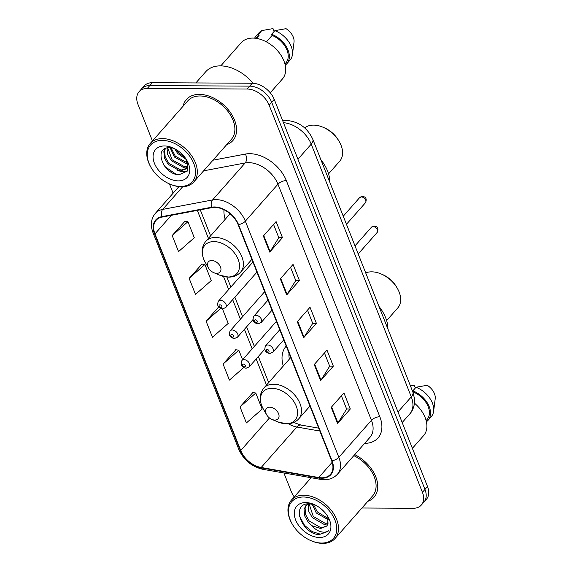 <?xml version="1.0" encoding="UTF-8"?>
<svg xmlns="http://www.w3.org/2000/svg" width="572" height="572" viewBox="0 0 572 572"><rect width="100%" height="100%" fill="white"/><g stroke="black" fill="none" stroke-linecap="round" stroke-linejoin="round"><path stroke-width="0.86" d="M286.222 346.096A34.234 22.816 -138.6 0 0 286.114 346.21A34.234 22.816 -138.6 0 0 283.283 366.03M223.974 209.76A34.234 22.816 -138.6 0 0 225.189 219.319M252.967 262.098A4.848 3.232 -138.6 0 0 252.524 262.484L218.454 301.137A4.848 3.232 41.4 0 1 220.499 300.321A4.848 3.232 41.4 0 1 225.275 303.067A4.848 3.232 41.4 0 1 225.718 307.543L222.601 308.901C218.032 307.893 216.652 305.305 218.454 301.137M264.707 291.763A4.848 3.232 -138.6 0 0 264.264 292.149L230.194 330.795A4.848 3.232 41.4 0 1 232.239 329.987A4.848 3.232 41.4 0 1 237.015 332.732A4.848 3.232 41.4 0 1 237.466 337.201L234.341 338.567C229.78 337.559 228.392 334.97 230.194 330.795M276.455 321.428A4.848 3.232 -138.6 0 0 276.011 321.814L241.942 360.46A4.848 3.232 41.4 0 1 243.987 359.652A4.848 3.232 41.4 0 1 248.763 362.398A4.848 3.232 41.4 0 1 249.206 366.866L246.089 368.232C241.52 367.224 240.14 364.636 241.942 360.46M361.94 508L413.17 508.279A19.377 12.913 -138.6 0 0 421.342 505.033L426.433 499.256A19.377 12.913 -138.6 0 0 427.513 486.522L274.238 99.392A19.377 12.913 -138.6 0 0 252.266 83.24L152.338 82.697A19.377 12.913 -138.6 0 0 144.165 85.943L141.613 88.832A19.377 12.913 -138.6 0 1 149.792 85.585A19.377 12.913 -138.6 0 0 141.613 88.832L139.067 91.72A19.377 12.913 -138.6 0 0 137.995 104.447L152.445 140.962M421.342 505.033A19.377 12.913 -138.6 0 0 422.422 492.306L269.14 105.169A19.377 12.913 -138.6 0 0 247.168 89.025L249.714 86.129L149.792 85.585L249.714 86.129A19.377 12.913 -138.6 0 1 271.693 102.281A19.377 12.913 -138.6 0 0 249.714 86.129L252.266 83.24M422.422 492.306L424.967 489.417L271.693 102.281L424.967 489.417A19.377 12.913 -138.6 0 1 423.888 502.144A19.377 12.913 -138.6 0 0 424.967 489.417L427.513 486.522M199.435 94.373A31.002 20.663 -138.6 0 0 186.35 99.571A31.002 20.663 -138.6 0 0 183.047 106.249A31.002 20.663 -138.6 0 1 186.35 99.571A31.002 20.663 -138.6 0 1 199.435 94.373A31.002 20.663 -138.6 0 1 230.008 111.962A31.002 20.663 -138.6 0 1 232.868 140.569A31.002 20.663 -138.6 0 0 230.008 111.962A31.002 20.663 -138.6 0 0 199.435 94.373M214.686 207.386A20.671 13.778 41.4 0 1 238.124 224.617L331.617 460.753A20.671 13.778 41.4 0 1 330.466 474.324A20.671 13.778 41.4 0 1 318.754 477.52L261.182 467.481A20.671 13.778 41.4 0 1 240.74 450.529L154.962 233.884A20.671 13.778 41.4 0 1 156.113 220.306A20.671 13.778 41.4 0 1 162.048 217.081L211.897 207.636A20.671 13.778 41.4 0 1 214.686 207.386M214.514 206.964A21.185 14.121 -138.6 0 0 211.654 207.214L161.804 216.659A21.185 14.121 -138.6 0 0 154.547 233.876L240.326 450.529A21.185 14.121 -138.6 0 0 261.275 467.896L318.847 477.942A21.185 14.121 -138.6 0 0 332.032 460.753L238.538 224.617A21.185 14.121 -138.6 0 0 214.514 206.964M341.405 395.81L346.646 409.051L337.945 422.937A5.169 2.338 158.4 0 1 337.566 423.444L350.3 408.994L343.944 392.928L331.202 407.378L337.566 423.444M346.618 408.973L350.3 408.994M324.446 352.974L329.687 366.209L320.985 380.101A5.169 2.338 158.4 0 1 320.606 380.609L333.34 366.159L326.977 350.093L314.243 364.543L320.606 380.609M329.658 366.137L333.34 366.159M273.566 224.46L278.807 237.702L270.106 251.594A5.169 2.338 158.4 0 1 269.727 252.095L282.461 237.652L276.097 221.586L263.363 236.036L269.727 252.095M278.778 237.63L282.461 237.652M290.526 267.296L295.767 280.537L287.065 294.43A5.169 2.338 158.4 0 1 286.686 294.93L299.421 280.487L293.057 264.421L280.323 278.871L286.686 294.93M295.738 280.466L299.421 280.487M307.486 310.131L312.727 323.373L304.025 337.265A5.169 2.338 158.4 0 1 303.646 337.773L316.38 323.323L310.017 307.257L297.283 321.707L303.646 337.773M312.698 323.302L316.38 323.323M226.655 144.687A31.002 20.663 -138.6 0 0 232.868 140.569A31.002 20.663 -138.6 0 1 226.655 144.687M367.853 501.301A31.002 20.663 -138.6 0 0 374.059 497.182A31.002 20.663 -138.6 0 0 354.733 454.618A31.002 20.663 -138.6 0 1 374.059 497.182A31.002 20.663 -138.6 0 1 367.853 501.301M247.168 89.025L147.247 88.474A19.377 12.913 -138.6 0 0 139.067 91.72M169.455 183.912L173.123 193.193M283.905 472.987L291.27 491.584A19.377 12.913 -138.6 0 0 294.244 496.889M252.824 392.599L240.025 406.878L246.382 422.944L262.133 409.087L255.777 393.021L252.631 392.571M201.945 264.092L189.146 278.371L195.502 294.43L211.254 280.58L204.898 264.514L201.752 264.064M184.985 221.257L172.179 235.535L178.543 251.594L194.294 237.745L187.938 221.679L184.792 221.228M235.864 349.764L223.066 364.042L229.422 380.108L243.679 367.567M218.654 306.971L206.106 321.207L212.462 337.265L228.214 323.416L222.472 308.901M206.106 321.207L220.606 308.451M189.146 278.371L204.898 264.514M172.179 235.535L187.938 221.679M242.592 359.724L238.817 350.186L235.671 349.735M223.066 364.042L238.817 350.186M240.025 406.878L255.777 393.021M180.516 186.436A27.771 18.511 -138.6 0 0 193.779 163.535A27.771 18.511 -138.6 0 0 162.284 140.39A27.771 18.511 -138.6 0 0 151.122 167.603A27.771 18.511 -138.6 0 0 169.784 184.055A27.771 18.511 -138.6 0 0 180.516 186.436M169.784 184.055L170.349 184.291A29.065 19.377 -138.6 0 0 181.581 186.787A29.065 19.377 -138.6 0 0 193.844 181.91A29.065 19.377 -138.6 0 0 191.162 155.091A29.065 19.377 -138.6 0 0 162.498 138.596A29.065 19.377 -138.6 0 0 150.236 143.472A29.065 19.377 -138.6 0 0 150.822 167.081L151.122 167.603M193.844 181.91L231.41 139.289A29.065 19.377 -138.6 0 0 228.736 112.469A29.065 19.377 -138.6 0 0 200.071 95.974A29.065 19.377 -138.6 0 0 187.809 100.851L150.236 143.472M252.996 83.262A34.878 23.245 -138.6 0 0 220.449 65.873A34.878 23.245 -138.6 0 0 205.734 71.722L195.853 82.933M270.249 92.793L282.418 78.986A27.449 18.297 -138.6 0 0 279.887 53.654A27.449 18.297 -138.6 0 0 252.817 38.081A27.449 18.297 -138.6 0 0 241.234 42.685L220.792 65.88M186.172 159.438L177.67 153.46L174.589 148.691M185.171 157.786L178.464 152.552L176.398 149.714M187.459 163.785L186.543 163.778L174.489 157.071L170.106 147.705M187.337 162.877L175.282 156.17L171.042 147.769M187.187 166.767L183.355 167.396L171.3 160.682L167.596 154.326L167.038 147.976M187.351 166.109L184.155 166.488L172.1 159.781L167.718 147.848M185.929 158.866L187.437 165.608L186 168.933L180.173 171.007L168.118 164.293L164.414 157.929L163.857 151.587L165.001 148.727M186.372 168.461L180.966 170.099L168.919 163.392L165.208 157.028L164.65 150.686L165.387 148.541M186.35 159.867A14.6 9.731 -138.6 0 0 185.886 158.809M174.153 148.47A14.6 9.731 -138.6 0 0 169.791 147.698C152.545 146.89 163.506 174.846 179.043 174.753L187.251 171.092L187.13 161.154M164.486 145.953A21.057 14.035 -138.6 0 0 154.433 163.32A21.057 14.035 -138.6 0 0 178.314 180.874A21.057 14.035 -138.6 0 0 186.779 160.239A21.057 14.035 -138.6 0 0 172.622 147.762A21.057 14.035 -138.6 0 0 164.486 145.953M173.302 148.062L169.04 146.918L173.295 148.069M256.428 38.381L259.095 35.357A19.377 12.913 -138.6 0 0 256.842 37.187L255.863 38.303M274.145 31.424L273.023 28.6L261.812 30.581A20.671 13.778 -138.6 0 0 259.059 32.718L255.877 36.329A20.671 13.778 -138.6 0 0 254.619 38.16M259.095 35.357L258.63 34.191A20.671 13.778 -138.6 0 0 255.877 36.329M258.63 34.191L261.812 30.581M284.935 63.928L285.914 62.813A19.377 12.913 -138.6 0 0 272.1 35.428L266.423 41.87M285.228 65.144A20.671 13.778 -138.6 0 0 286.887 63.664L290.068 60.053A20.671 13.778 -138.6 0 0 292.442 54.569L294.015 42.113A12.92 8.609 -138.6 0 0 286.036 28.671L274.825 30.652L271.643 34.263L272.1 35.428M292.442 54.569A20.671 13.778 -138.6 0 0 274.825 30.652M286.887 63.664A20.671 13.778 -138.6 0 0 271.643 34.263M175.997 174.203L165.258 166.86L163.964 165.272M187.316 170.971L183.512 171.421L180.695 171.021M187.073 171.371L183.112 171.872L177.356 170.506M328.542 173.867L339.697 161.211A24.224 16.145 -138.6 0 0 339.21 141.541L338.445 140.219A20.992 13.993 -138.6 0 0 324.338 127.785L322.937 127.191A24.224 16.145 -138.6 0 0 313.578 125.118A24.224 16.145 -138.6 0 0 304.676 127.921M339.21 141.541A24.224 16.145 -138.6 0 0 322.937 127.191M216.774 273.344A7.751 5.169 -138.6 0 0 220.47 266.952A7.751 5.169 -138.6 0 0 211.683 260.496A7.751 5.169 -138.6 0 0 208.565 268.089A7.751 5.169 -138.6 0 0 213.778 272.68A7.751 5.169 -138.6 0 0 216.774 273.344M329.829 182.296A35.521 23.681 -138.6 0 0 320.871 159.674M386.636 320.577L397.783 307.929A24.224 16.145 -138.6 0 0 397.297 288.252L396.532 286.937A20.992 13.993 -138.6 0 0 382.425 274.503L381.023 273.909A24.224 16.145 -138.6 0 0 371.664 271.829A24.224 16.145 -138.6 0 0 365.701 272.908M397.297 288.252A24.224 16.145 -138.6 0 0 381.023 273.909M274.86 420.055A7.751 5.169 -138.6 0 0 278.564 413.67A7.751 5.169 -138.6 0 0 269.769 407.207A7.751 5.169 -138.6 0 0 266.659 414.8A7.751 5.169 -138.6 0 0 271.864 419.39A7.751 5.169 -138.6 0 0 274.86 420.055M387.916 329.007A35.521 23.681 -138.6 0 0 378.957 306.392M288.996 353.103A30.681 20.449 -138.6 0 0 289.353 359.144M321.707 543.05A27.771 18.511 -138.6 0 0 334.97 520.148A27.771 18.511 -138.6 0 0 303.475 497.004A27.771 18.511 -138.6 0 0 292.321 524.217A27.771 18.511 -138.6 0 0 310.982 540.669A27.771 18.511 -138.6 0 0 321.707 543.05M310.982 540.669L311.54 540.905A29.065 19.377 -138.6 0 0 322.772 543.4A29.065 19.377 -138.6 0 0 335.035 538.524A29.065 19.377 -138.6 0 0 332.353 511.704A29.065 19.377 -138.6 0 0 303.689 495.209A29.065 19.377 -138.6 0 0 291.427 500.085A29.065 19.377 -138.6 0 0 292.013 523.687L292.321 524.217M335.035 538.524L372.608 495.903A29.065 19.377 -138.6 0 0 353.803 455.669M412.391 448.326L423.609 435.599A27.449 18.297 -138.6 0 0 414.493 403.181M324.81 512.448L319.948 507.929M328.514 519.876L316.295 512.984L312.09 504.089M328.292 518.611L317.303 511.84L313.385 504.39M328.071 523.823L324.16 524.445L312.248 517.574L308.615 511.132L308.358 503.825M328.357 522.958L325.168 523.301L313.263 516.43L309.094 503.803M307.908 503.861L305.97 505.462L304.089 509.294L304.569 515.715L308.208 522.164L311.954 525.697L320.57 528.521L326.734 526.068L327.806 524.395L327.899 517.281M326.776 526.018L321.128 527.884L309.216 521.013L305.584 514.571L305.098 508.143L306.499 504.912M314.957 504.89L309.438 503.803C290.283 502.852 301.394 533.619 318.947 534.656L327.87 531.488L328.435 530.773C326.44 532.31 323.695 532.568 320.213 531.545C317.274 530.652 314.521 528.7 311.954 525.697M305.684 502.566A21.057 14.035 -138.6 0 0 295.624 519.934A21.057 14.035 -138.6 0 0 319.505 537.487A21.057 14.035 -138.6 0 0 327.97 516.852A21.057 14.035 -138.6 0 0 313.821 504.375A21.057 14.035 -138.6 0 0 305.684 502.566M415.336 388.031L414.221 385.213L410.374 385.735M426.126 420.534L427.105 419.426A19.377 12.913 -138.6 0 0 413.299 392.042L413.005 392.378M426.419 421.757A20.671 13.778 -138.6 0 0 428.078 420.277L431.259 416.666A20.671 13.778 -138.6 0 0 433.64 411.182L435.213 398.72A12.92 8.609 -138.6 0 0 427.227 385.285L416.016 387.258L412.834 390.876L413.299 392.042M433.64 411.182A20.671 13.778 -138.6 0 0 416.016 387.258M428.078 420.277A20.671 13.778 -138.6 0 0 412.834 390.876M327.87 531.488L320.313 534.148L312.14 531.61L304.576 525.418L299.335 515.822M397.99 411.954L411.282 396.882A12.92 5.849 -21.6 0 0 412.884 392.07L414.514 398.713C415.065 400.779 414.435 409.051 409.845 413.849A25.833 17.217 -138.6 0 0 411.282 396.882L311.218 144.144A25.833 17.217 -138.6 0 0 283.455 122.68M297.926 159.223L311.218 144.144A12.92 5.849 -21.6 0 0 312.82 139.332L412.884 392.07M152.338 82.697L147.247 88.474M274.238 99.392L269.14 105.169M212.977 160.203L245.359 154.068A32.297 21.529 41.4 0 1 286.336 180.602L379.829 416.738A6.456 2.924 -21.6 0 0 371.442 420.32L277.949 184.184A25.833 17.217 -138.6 0 0 248.648 162.648A25.833 17.217 -138.6 0 0 245.166 162.956L203.611 170.835M379.829 416.738A32.297 21.529 41.4 0 1 364.65 443.364M370.005 437.287A25.833 17.217 -138.6 0 0 371.442 420.32L338.838 457.307A25.833 17.217 41.4 0 1 337.401 474.274L370.005 437.287M154.547 233.876A6.456 2.924 -21.6 0 1 153.053 232.797C150.214 225.211 150.958 218.754 155.291 213.42A25.833 17.217 41.4 0 1 162.705 209.395L212.562 199.943A25.833 17.217 41.4 0 1 216.044 199.635A25.833 17.217 41.4 0 1 245.345 221.171A6.456 2.924 158.4 0 1 238.538 224.617M211.654 207.214A6.456 4.276 79.3 0 1 212.562 199.943L245.166 162.956A6.456 4.276 -100.7 0 0 245.359 154.068M240.326 450.529A6.456 2.924 158.4 0 1 238.831 449.442C243.701 460.095 251.723 466.723 262.891 469.319L320.463 479.357C327.52 480.48 333.161 478.785 337.401 474.274M261.275 467.896A6.456 3.26 99.9 0 0 262.891 469.319M182.654 186.765L162.705 209.395A6.456 4.276 79.3 0 0 161.804 216.659M318.847 477.942A6.456 3.26 99.9 0 0 320.463 479.357M332.032 460.753A6.456 2.924 -21.6 0 0 338.838 457.307L245.345 221.171L277.949 184.184A6.456 2.924 -21.6 0 1 286.336 180.602M240.74 450.529L269.448 417.96M288.431 423.788A20.671 13.778 -138.6 0 0 296.847 427.027L319.848 431.038M261.182 467.481L296.847 427.027A11.626 5.863 -80.1 0 1 300.972 425.053L318.704 428.149M318.754 477.52L332.16 462.305M154.962 233.884L171.321 215.322M197.34 210.389L208.415 238.352M223.502 276.462L228.678 289.532M232.682 299.642L240.419 319.197M244.423 329.308L252.166 348.863M256.17 358.973L266.502 385.07M304.025 337.265L297.683 321.257M287.065 294.43L280.723 278.421M270.106 251.594L263.763 235.578M320.985 380.101L314.643 364.092M337.945 422.937L331.603 406.928M227.949 277.02A21.357 14.236 -138.6 0 0 238.145 259.402A21.357 14.236 -138.6 0 0 213.928 241.598A21.357 14.236 -138.6 0 0 205.341 262.534C200.929 254.433 201.065 247.383 205.741 241.377A23.252 15.501 -138.6 0 1 215.558 237.48A23.252 15.501 -138.6 0 1 238.488 250.672A23.252 15.501 -138.6 0 1 240.633 272.129C237.609 275.447 233.619 277.113 228.664 277.134L219.698 275.182A21.357 14.236 -138.6 0 0 227.949 277.02M286.036 423.73A21.357 14.236 -138.6 0 0 296.239 406.12A21.357 14.236 -138.6 0 0 272.015 388.317A21.357 14.236 -138.6 0 0 263.427 409.245C259.023 401.151 259.152 394.094 263.835 388.095A23.252 15.501 -138.6 0 1 273.645 384.191A23.252 15.501 -138.6 0 1 296.575 397.383A23.252 15.501 -138.6 0 1 298.72 418.847C295.695 422.157 291.706 423.823 286.751 423.852L277.785 421.9A21.357 14.236 -138.6 0 0 286.036 423.73M361.318 196.925A3.875 2.581 -138.6 0 0 359.681 197.576L362.398 196.368C365.958 196.818 366.995 198.927 365.501 202.695A3.875 2.581 -138.6 0 0 365.143 199.12A3.875 2.581 -138.6 0 0 361.318 196.925M268.011 300.1L253.882 316.13A4.848 3.232 41.4 0 1 255.927 315.315A4.848 3.232 41.4 0 1 260.703 318.061A4.848 3.232 41.4 0 1 261.154 322.536L272.015 310.21M255.398 319.798A1.616 1.08 -138.6 0 0 254.626 321.128A1.616 1.08 -138.6 0 0 256.456 322.479A1.616 1.08 -138.6 0 0 257.228 321.142A1.616 1.08 -138.6 0 0 255.398 319.798M373.066 226.591A3.875 2.581 -138.6 0 0 371.428 227.234L374.138 226.033C377.706 226.483 378.743 228.593 377.241 232.361A3.875 2.581 -138.6 0 0 376.884 228.786A3.875 2.581 -138.6 0 0 373.066 226.591M279.758 329.765L265.63 345.795A4.848 3.232 41.4 0 1 267.675 344.98A4.848 3.232 41.4 0 1 272.451 347.726A4.848 3.232 41.4 0 1 272.894 352.202L283.762 339.875M267.138 349.463A1.616 1.08 -138.6 0 0 266.373 350.793A1.616 1.08 -138.6 0 0 268.204 352.137A1.616 1.08 -138.6 0 0 268.976 350.808A1.616 1.08 -138.6 0 0 267.138 349.463M221.021 307.479A1.616 1.08 -138.6 0 0 221.793 306.149A1.616 1.08 -138.6 0 0 219.963 304.805A1.616 1.08 -138.6 0 0 219.19 306.134A1.616 1.08 -138.6 0 0 221.021 307.479M232.768 337.144A1.616 1.08 -138.6 0 0 233.54 335.814A1.616 1.08 -138.6 0 0 231.71 334.47A1.616 1.08 -138.6 0 0 230.938 335.8A1.616 1.08 -138.6 0 0 232.768 337.144M244.516 366.809A1.616 1.08 -138.6 0 0 245.281 365.479A1.616 1.08 -138.6 0 0 243.45 364.135A1.616 1.08 -138.6 0 0 242.685 365.465A1.616 1.08 -138.6 0 0 244.516 366.809M282.01 120.785L286.229 120.406C298.591 121.436 307.457 127.742 312.82 139.332M409.845 413.849L402.18 422.544M153.053 232.797L238.831 449.442M155.291 213.42L178.914 186.622M200.279 209.838L210.589 235.878M226.891 277.048L230.852 287.065M234.856 297.175L242.6 316.731M246.603 326.841L254.347 346.389M258.344 356.499L268.676 382.596M293.658 422.501L300.972 425.053M251.88 259.366L240.633 272.129M230.087 213.764L205.741 241.377M213.778 272.68L219.698 275.182M208.565 268.089L205.341 262.534M309.974 406.077L298.72 418.847M290.755 357.55L263.835 388.095M271.864 419.39L277.785 421.9M266.659 414.8L263.427 409.245M311.132 477.734L291.427 500.085M359.681 197.576L343.257 216.209M253.882 316.13C252.08 320.299 253.468 322.894 258.029 323.902L261.154 322.536M365.501 202.695L346.46 224.295M371.428 227.234L354.998 245.874M265.63 345.795C263.828 349.964 265.208 352.552 269.777 353.56L272.894 352.202M377.241 232.361L358.201 253.961M330.938 185.106L330.073 182.911M256.935 272.129L225.718 307.543M342.685 214.772L341.82 212.577M252.96 319.626L237.466 337.201M354.433 244.437L353.56 242.242M264.707 349.292L249.206 366.866"/></g></svg>
